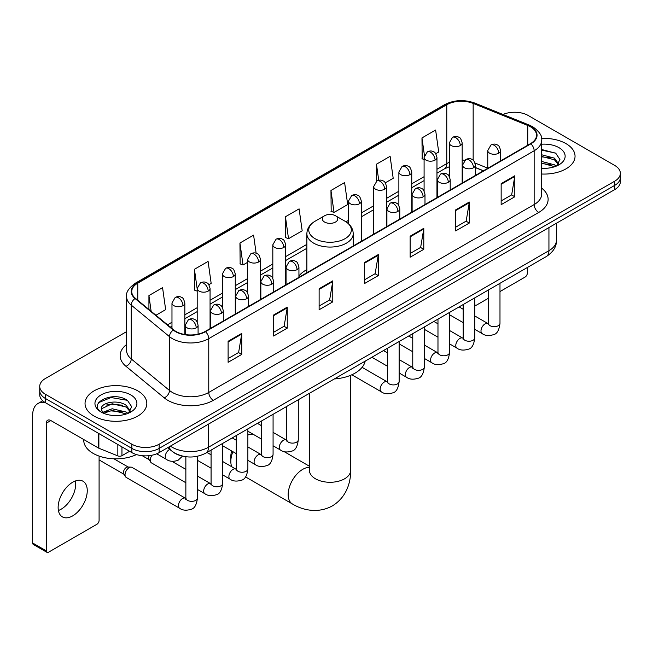 <?xml version="1.0" encoding="UTF-8"?>
<svg xmlns="http://www.w3.org/2000/svg" width="653" height="653" viewBox="0 0 653 653"><rect width="100%" height="100%" fill="white"/><g stroke="black" fill="none" stroke-linecap="round" stroke-linejoin="round"><path stroke-width="0.98" d="M306.877 269.607A34.111 19.696 0 0 0 298.935 275.982M483.351 170.849L475.417 167.641M180.897 455.688A19.304 11.15 180 0 1 173.102 452.039M126.584 331.634L45.392 378.511A19.304 11.15 0 0 0 39.735 386.396L39.735 394.804A19.304 11.15 0 0 0 45.392 402.681L131.857 452.602A19.304 11.15 0 0 0 159.161 452.602L614.693 189.607A19.304 11.15 0 0 0 620.35 181.722L620.35 177.518A19.304 11.15 0 0 1 614.693 185.395A19.304 11.15 0 0 0 620.35 177.518L620.35 173.314A19.304 11.15 0 0 0 614.693 165.429L528.228 115.508A19.304 11.15 0 0 0 502.998 114.479M39.735 386.396A19.304 11.15 0 0 0 45.392 394.273L131.857 444.195A19.304 11.15 0 0 0 159.161 444.195L159.161 448.399L614.693 185.395L159.161 448.399A19.304 11.15 0 0 1 131.857 448.399A19.304 11.15 0 0 0 159.161 448.399L159.161 452.602M45.392 394.273L45.392 398.477L131.857 448.399L45.392 398.477A19.304 11.15 0 0 1 39.735 390.6A19.304 11.15 0 0 0 45.392 398.477L45.392 402.681M566.004 143.627A30.895 17.835 0 0 0 541.557 138.46A30.895 17.835 0 0 1 566.004 143.627A30.895 17.835 0 0 1 575.048 156.238A30.895 17.835 0 0 0 566.004 143.627M137.775 390.861A30.895 17.835 0 0 0 104.105 386.992A30.895 17.835 0 0 0 85.037 403.472A30.895 17.835 0 0 0 94.089 416.083A30.895 17.835 0 0 0 127.751 419.944A30.895 17.835 0 0 0 146.819 403.472A30.895 17.835 0 0 0 137.775 390.861A30.895 17.835 0 0 0 104.105 386.992A30.895 17.835 0 0 0 85.037 403.472A30.895 17.835 0 0 0 94.089 416.083A30.895 17.835 0 0 0 127.751 419.944A30.895 17.835 0 0 0 146.819 403.472A30.895 17.835 0 0 0 137.775 390.861M530.505 126.804A20.594 11.893 180 0 1 536.537 135.212A20.594 11.893 180 0 1 530.505 143.619L205.124 331.479A20.594 11.893 180 0 1 173.69 329.896L135.457 298.364A20.594 11.893 180 0 1 131.735 291.548A20.594 11.893 180 0 1 137.767 283.141L446.774 104.733A20.594 11.893 180 0 1 473.156 103.403L527.755 125.474A20.594 11.893 180 0 1 530.505 126.804M530.873 126.6A21.108 12.187 0 0 0 528.048 125.229L473.449 103.158A21.108 12.187 0 0 0 446.415 104.521L137.399 282.929A21.108 12.187 0 0 0 135.04 298.535L173.274 330.059A21.108 12.187 0 0 0 205.491 331.691L530.873 143.831A21.108 12.187 0 0 0 530.873 126.6M228.109 341.282L228.109 362.301L241.757 354.416L241.757 333.397L228.109 341.282M228.109 358.57L238.623 352.498L241.7 334.099A5.151 2.971 -120 0 0 241.757 333.397M238.533 352.555L241.757 354.416M273.615 315.007L273.615 336.026L287.263 328.141L287.263 307.122L273.615 315.007M273.615 332.295L284.128 326.222L287.214 307.824A5.151 2.971 -120 0 0 287.263 307.122M284.039 326.28L287.263 328.141M319.121 288.732L319.121 309.751L332.777 301.874L332.777 280.847L319.121 288.732M319.121 306.02L329.634 299.956L332.72 281.549A5.151 2.971 -120 0 0 332.777 280.847M329.545 300.005L332.777 301.874M501.153 183.64L501.153 204.658L514.809 196.773L514.809 175.755L501.153 183.64M501.153 200.928L511.666 194.855L514.752 176.457A5.151 2.971 -120 0 0 514.809 175.755M511.577 194.912L514.809 196.773M455.647 209.915L455.647 230.933L469.295 223.048L469.295 202.03L455.647 209.915M455.647 227.203L466.16 221.13L469.246 202.732A5.151 2.971 -120 0 0 469.295 202.03M466.071 221.187L469.295 223.048M410.141 236.182L410.141 257.209L423.789 249.324L423.789 228.305L410.141 236.182M410.141 253.478L420.654 247.405L423.732 228.999A5.151 2.971 -120 0 0 423.789 228.305M420.556 247.454L423.789 249.324M364.627 262.457L364.627 283.475L378.283 275.599L378.283 254.58L364.627 262.457M364.627 279.753L375.149 273.68L378.226 255.274A5.151 2.971 -120 0 0 378.283 254.58M375.051 273.729L378.283 275.599M541.688 174.016A30.895 17.835 0 0 0 575.048 156.238A30.895 17.835 0 0 1 541.688 174.016M159.161 444.195L614.693 181.191A19.304 11.15 0 0 0 620.35 173.314M208.846 284.708L211.164 283.369L208.087 261.412L194.431 269.289L194.651 290.185M155.936 315.252L165.658 309.644L162.573 287.679L148.925 295.564L148.925 309.465M330.957 190.472L334.034 212.429L347.69 204.552L344.604 182.587L330.957 190.472L331.177 211.36M385.327 182.824L393.196 178.277L390.11 156.312L376.463 164.197L376.463 181.273M435.747 153.708L438.702 152.002L435.624 130.037L421.969 137.922L422.189 158.818M256.139 253.274L253.593 235.137L239.937 243.014L240.157 263.91M285.443 216.747L288.528 238.704L302.184 230.819L299.098 208.862L285.443 216.747L285.663 237.635M288.528 238.704L285.443 237.553M334.034 212.429L330.957 211.278M376.463 164.197L378.724 180.293M424.091 159.528L421.969 158.728M421.969 137.922L424.426 155.422M239.937 243.014L243.022 264.979L247.609 262.326M243.022 264.979L239.937 263.828M197.19 291.132L194.431 290.103M194.431 269.289L197.19 288.936M148.925 295.564L151.129 311.285M541.688 168.131L545.524 168.319M541.688 161.454L554.446 164.817L556.144 166.18M541.688 163.119L554.748 166.695M541.688 154.777L554.446 158.14L558.617 163.911M541.688 156.451L554.446 159.805L558.291 164.344M541.688 168.262A20.978 12.113 0 0 0 558.992 164.801A20.978 12.113 0 0 0 558.992 147.668A20.978 12.113 0 0 0 541.688 144.207M556.642 165.968L559.931 159.52L555.768 153.251L541.688 149.504M541.688 150.149L555.483 153.063M541.688 156.826L550.838 157.969M541.688 163.503L550.838 164.646M474.772 304.665A3.216 1.861 120 0 0 475.196 305.106A3.216 1.861 120 0 0 476.804 304.943L488.395 298.258M499.986 291.565L525.045 277.092A3.216 1.861 120 0 0 527.322 273.158L527.322 267.526M232.884 451.672A20.594 11.893 120 0 0 230.836 461.459L230.836 456.202A14.162 8.171 -60 0 1 231.709 450.994M230.836 461.459A20.594 11.893 120 0 0 231.725 466.74M324.582 222.053A7.722 4.457 0 0 0 335.503 222.053A7.722 4.457 0 0 0 335.503 215.743L345.094 221.277A21.288 12.285 0 0 1 345.094 238.655A21.288 12.285 0 0 1 314.991 238.655A21.288 12.285 0 0 1 314.991 221.277C309.751 224.395 307.049 228.526 306.877 233.684A23.165 13.378 0 0 0 313.66 243.145A23.165 13.378 0 0 0 338.907 246.042A23.165 13.378 0 0 0 353.216 233.684C353.044 228.526 350.334 224.395 345.094 221.277L335.503 215.743A7.722 4.457 0 0 0 324.582 215.743A7.722 4.457 0 0 0 324.582 222.053M334.295 378.96A35.401 20.439 0 0 0 365.182 361.133M253.34 434.376A20.594 11.893 120 0 0 247.871 435.053M185.86 482.747L151.439 462.879A5.795 3.347 -60 0 1 150.721 462.161A5.795 3.347 -60 0 1 150.239 460.226A5.795 3.347 -60 0 1 152.092 455.198M150.721 462.161L148.99 459.385A4.179 2.416 -60 0 1 148.647 457.99A4.179 2.416 -60 0 1 149.211 455.663M125.033 474.78A5.795 3.347 -60 0 1 129.123 467.687A5.795 3.347 -60 0 1 131.041 467.132A5.795 3.347 -60 0 1 132.02 467.401L185.452 498.247A5.795 3.347 -60 0 0 182.807 498.394A5.795 3.347 -60 0 0 182.554 498.533A5.795 3.347 -60 0 0 178.767 503.634A5.795 3.347 -60 0 0 179.657 508.279L126.233 477.433A5.795 3.347 -60 0 1 125.507 476.714A5.795 3.347 -60 0 1 125.033 474.78M125.507 476.714L123.784 473.947A4.179 2.416 -60 0 1 123.441 472.543A4.179 2.416 -60 0 1 126.396 467.426A4.179 2.416 -60 0 1 127.776 467.017L131.041 467.132M75.446 480.959A20.594 11.893 -60 0 1 61.145 509.201A20.594 11.893 -60 0 1 58.395 510.491M72.695 515.87A20.594 11.893 120 0 0 86.147 497.725A20.594 11.893 120 0 0 82.996 481.22A20.594 11.893 120 0 0 72.695 482.24A20.594 11.893 120 0 0 59.243 500.386A20.594 11.893 120 0 0 62.402 516.89A20.594 11.893 120 0 0 72.695 515.87M121.956 446.889L121.956 455.688L129.58 451.288M45.171 402.558A25.745 14.864 -120 0 0 37.98 403.513A25.745 14.864 -120 0 0 32.65 415.292L32.65 542.986L46.306 550.871L46.306 423.177A6.432 3.714 60 0 1 47.636 420.23A6.432 3.714 60 0 1 50.852 420.548L98.44 448.023L98.44 433.306M46.306 550.871A3.216 1.861 120 0 0 46.967 552.34L33.319 544.463A3.216 1.861 -60 0 1 32.65 542.986M46.967 552.34A3.216 1.861 120 0 0 48.575 552.185L96.815 524.335A3.216 1.861 120 0 0 99.093 520.392L99.093 456.088M121.956 455.688A3.216 1.861 180 0 1 117.834 455.9L98.864 448.227A3.216 1.861 180 0 1 98.44 448.023M83.747 439.542L83.747 440.253A32.177 18.578 0 0 0 93.175 453.394A32.177 18.578 0 0 0 136.453 454.561M112.438 415.414L117.295 415.561M102.799 412.337L112.161 408.762L126.217 412.051L127.915 413.414M103.664 413.235L112.161 410.435L126.519 413.929M102.945 412.982L101.444 409.464A14.546 8.399 0 0 0 103.786 413.349M130.388 411.145L126.217 405.374C117.483 398.861 99.517 402.885 101.444 409.464L101.386 408.819M101.476 409.668L101.876 408.582L112.161 403.758L126.217 407.048L130.061 411.578M128.412 413.21L131.702 406.754L127.539 400.485C112.822 389.906 86.661 403.848 101.77 412.402L102.513 412.859M130.763 394.902A20.978 12.113 0 0 0 101.093 394.902A20.978 12.113 0 0 0 101.093 412.035A20.978 12.113 0 0 0 130.763 412.035A20.978 12.113 0 0 0 130.763 394.902M98.701 402.591L111.018 397.538L127.253 400.297M106.398 405.048L111.018 404.207L122.609 405.203M106.398 411.725L111.018 410.884L122.609 411.88M170.4 446.113A25.745 14.864 0 0 0 172.131 447.215A25.745 14.864 0 0 0 208.536 447.215L548.936 250.687A25.745 14.864 0 0 0 556.478 240.182C556.666 246.565 553.262 252.034 546.267 256.58L205.875 453.109A12.872 7.428 60 0 0 208.536 447.215L208.536 424.099M548.936 227.571L548.936 250.687A12.872 7.428 60 0 1 546.267 256.58M169.356 446.717A12.872 8.611 129.5 0 0 171.6 450.905L167.69 447.68M614.693 189.607L614.693 181.191M131.857 452.602L131.857 444.195M541.688 188.178A32.177 18.578 180 0 1 538.701 212.462L213.319 400.322A6.432 3.714 60 0 1 208.764 392.437L534.146 204.577A25.745 14.864 0 0 0 541.688 194.072L541.688 140.256A25.745 14.864 180 0 1 534.146 150.77A6.432 3.714 -120 0 0 530.873 143.831M213.319 400.322A32.177 18.578 180 0 1 167.805 400.322A32.177 18.578 180 0 1 164.205 397.84L125.972 366.309A32.177 18.578 180 0 1 126.584 344.506M172.359 392.437A25.745 14.864 0 0 0 208.764 392.437L208.764 338.629A25.745 14.864 180 0 1 169.478 336.638L131.245 305.114A25.745 14.864 180 0 1 126.584 296.593L126.584 350.4A25.745 14.864 0 0 0 131.245 358.93L169.478 390.453A25.745 14.864 0 0 0 172.359 392.437M541.688 140.256C542.545 136.24 539.59 131.751 532.815 126.804L529.428 125.164A6.432 3.012 112 0 0 528.048 125.229M529.428 125.164L474.829 103.084C464.169 99.313 454.047 99.86 444.473 104.733A6.432 3.714 60 0 1 446.415 104.521M137.399 282.929A6.432 3.714 -120 0 0 135.457 283.133C128.78 287.94 125.817 292.422 126.584 296.593M135.04 298.535A6.432 4.302 129.5 0 0 131.245 305.114L131.245 358.93A6.432 4.302 -50.5 0 1 125.972 366.309M474.829 103.084A6.432 3.012 112 0 0 473.449 103.158M173.274 330.059A6.432 4.302 129.5 0 0 169.478 336.638L169.478 390.453A6.432 4.302 -50.5 0 1 164.205 397.84M205.491 331.691A6.432 3.714 60 0 1 208.764 338.629L534.146 150.77L534.146 204.577A6.432 3.714 60 0 0 538.701 212.462M137.767 283.141L137.767 300.274M527.755 125.474L527.755 145.211M473.156 103.403L473.156 160.214M487.758 168.156L475.066 163.03M464.74 160.271A20.594 11.893 0 0 0 462.169 160.116M449.297 162.352A20.594 11.893 0 0 0 446.774 163.585L436.963 169.258M446.774 104.733L446.774 163.585A11.583 6.685 60 0 1 444.375 168.89L436.963 173.176M424.091 176.685L411.749 183.811M398.877 191.239L386.535 198.365M373.663 205.801L361.329 212.919M348.457 220.355L345.951 221.8M306.877 244.361L285.696 256.588M272.823 264.024L260.482 271.142M247.609 278.578L235.268 285.704M222.395 293.132L210.062 300.258M197.19 307.685L184.848 314.811M171.976 322.239L167.527 324.81M475.457 167.519A11.583 5.428 -68 0 1 475.417 167.503L483.489 170.768M364.627 263.126L378.226 255.274M410.141 236.851L423.732 228.999M455.647 210.576L469.246 202.732M501.153 184.301L514.752 176.457M319.121 289.401L332.72 281.549M273.615 315.677L287.214 307.824M228.109 341.943L241.7 334.099M350.637 375.295L350.637 470.389A20.594 11.893 180 0 1 344.604 478.796A20.594 11.893 180 0 1 315.481 478.796A20.594 11.893 180 0 1 309.449 470.389L309.179 472.821M350.637 470.389C350.914 482.298 346.392 497.415 332.344 505.904C317.97 513.821 302.617 510.189 292.438 503.994A20.594 11.893 -60 0 1 289.287 487.489A20.594 11.893 -60 0 1 302.739 469.344A20.594 11.893 -60 0 1 309.449 467.36M498.745 153.186A6.432 3.714 0 0 0 500.622 150.557C499.602 146.835 498.59 145.015 497.57 145.08C495.709 143.774 493.505 143.742 490.974 144.982A6.432 3.714 60 0 1 494.19 145.301A6.432 3.714 -120 0 1 498.745 153.186A6.432 3.714 0 0 1 489.636 153.186A6.432 3.714 0 0 1 487.758 150.557L490.974 144.982M474.772 329.324L482.192 333.61A5.795 3.347 -60 0 1 481.302 328.965A5.795 3.347 -60 0 1 485.089 323.864A5.795 3.347 -60 0 1 485.342 323.725A5.795 3.347 -60 0 1 487.987 323.578L474.772 315.946M488.73 324.157L488.215 324.59L488.395 323.341A5.795 3.347 -0 0 0 490.093 325.7A5.795 3.347 -0 0 0 498.019 325.847A5.795 3.347 -0 0 0 499.986 323.341C499.186 330.067 497.104 333.822 493.733 334.605C488.893 336.083 485.048 335.748 482.192 333.61M473.531 167.739A6.432 3.714 0 0 0 475.417 165.111C474.396 161.397 473.376 159.569 472.364 159.642C470.495 158.328 468.299 158.295 465.76 159.544A6.432 3.714 60 0 1 468.976 159.863A6.432 3.714 -120 0 1 473.531 167.739A6.432 3.714 0 0 1 464.43 167.739A6.432 3.714 0 0 1 462.544 165.111L465.76 159.544M449.558 343.878L456.978 348.163A5.795 3.347 -60 0 1 456.096 343.519A5.795 3.347 -60 0 1 459.875 338.417A5.795 3.347 -60 0 1 460.136 338.278A5.795 3.347 -60 0 1 462.773 338.132L449.558 330.5M463.516 338.719L463.001 339.144L463.189 337.895A5.795 3.347 -0 0 0 464.887 340.254A5.795 3.347 -0 0 0 472.813 340.401A5.795 3.347 -0 0 0 474.772 337.895C473.98 344.621 471.89 348.376 468.519 349.167C463.679 350.637 459.834 350.302 456.978 348.163M448.317 182.301A6.432 3.714 0 0 0 450.203 179.673C449.182 175.951 448.162 174.122 447.15 174.196C445.289 172.882 443.085 172.849 440.546 174.098A6.432 3.714 60 0 1 443.771 174.416A6.432 3.714 -120 0 1 448.317 182.301A6.432 3.714 0 0 1 439.216 182.301A6.432 3.714 0 0 1 437.33 179.673L440.546 174.098M424.352 358.432L431.772 362.717A5.795 3.347 -60 0 1 430.882 358.081A5.795 3.347 -60 0 1 434.669 352.971A5.795 3.347 -60 0 1 434.922 352.832A5.795 3.347 -60 0 1 437.559 352.685L424.352 345.062M438.31 353.273L437.788 353.697L437.975 352.449A5.795 3.347 -0 0 0 439.673 354.816A5.795 3.347 -0 0 0 447.599 354.954A5.795 3.347 -0 0 0 449.558 352.449C448.766 359.174 446.685 362.929 443.314 363.721C438.473 365.19 434.62 364.856 431.772 362.717M423.103 196.855A6.432 3.714 0 0 0 424.989 194.227C423.968 190.505 422.956 188.676 421.936 188.75C420.075 187.435 417.871 187.403 415.341 188.652A6.432 3.714 60 0 1 418.557 188.97A6.432 3.714 -120 0 1 423.103 196.855A6.432 3.714 0 0 1 414.002 196.855A6.432 3.714 0 0 1 412.116 194.227L415.341 188.652M399.138 372.994L406.558 377.279A5.795 3.347 -60 0 1 405.668 372.634A5.795 3.347 -60 0 1 409.455 367.533A5.795 3.347 -60 0 1 409.709 367.394A5.795 3.347 -60 0 1 412.353 367.239L399.138 359.615M413.096 367.827L412.582 368.251L412.761 367.002A5.795 3.347 -0 0 0 414.459 369.369A5.795 3.347 -0 0 0 422.385 369.516A5.795 3.347 -0 0 0 424.352 367.002C423.552 373.728 421.471 377.491 418.1 378.275C413.259 379.744 409.415 379.417 406.558 377.279M397.897 211.409A6.432 3.714 0 0 0 399.783 208.78C398.763 205.058 397.742 203.238 396.73 203.303C394.861 201.989 392.665 201.957 390.127 203.205A6.432 3.714 60 0 1 393.343 203.524A6.432 3.714 -120 0 1 397.897 211.409A6.432 3.714 0 0 1 388.796 211.409A6.432 3.714 0 0 1 386.911 208.78L390.127 203.205M351.82 374.781L381.344 391.833A5.795 3.347 -60 0 1 380.462 387.188A5.795 3.347 -60 0 1 384.242 382.087A5.795 3.347 -60 0 1 384.503 381.948A5.795 3.347 -60 0 1 387.139 381.801L362.097 367.345M387.882 382.38L387.368 382.813L387.556 381.556A5.795 3.347 -0 0 0 389.253 383.923A5.795 3.347 -0 0 0 397.179 384.07A5.795 3.347 -0 0 0 399.138 381.556C398.346 388.29 396.257 392.045 392.886 392.828C388.045 394.306 384.201 393.971 381.344 391.833M297.05 269.632A6.432 3.714 0 0 0 298.935 267.004C297.915 263.281 296.895 261.461 295.882 261.526C294.013 260.212 291.818 260.18 289.279 261.429A6.432 3.714 60 0 1 292.503 261.747A6.432 3.714 -120 0 1 297.05 269.632A6.432 3.714 0 0 1 287.949 269.632A6.432 3.714 0 0 1 286.063 267.004L289.279 261.429M273.076 445.77L280.504 450.056A5.795 3.347 -60 0 1 279.615 445.411A5.795 3.347 -60 0 1 283.402 440.31A5.795 3.347 -60 0 1 283.655 440.171A5.795 3.347 -60 0 1 286.292 440.024L273.076 432.392M287.042 440.604L286.52 441.036L286.708 439.779A5.795 3.347 -0 0 0 288.406 442.146A5.795 3.347 -0 0 0 296.331 442.293A5.795 3.347 -0 0 0 298.29 439.779C297.499 446.505 295.417 450.268 292.046 451.052C287.206 452.529 283.353 452.194 280.504 450.056M271.836 284.186A6.432 3.714 0 0 0 273.721 281.557C272.701 277.835 271.689 276.015 270.669 276.08C268.807 274.774 266.604 274.742 264.073 275.982A6.432 3.714 60 0 1 267.289 276.309A6.432 3.714 -120 0 1 271.836 284.186A6.432 3.714 0 0 1 262.735 284.186A6.432 3.714 0 0 1 260.849 281.557L264.073 275.982M247.871 460.324L255.29 464.61A5.795 3.347 -60 0 1 254.401 459.965A5.795 3.347 -60 0 1 258.188 454.863A5.795 3.347 -60 0 1 258.441 454.725A5.795 3.347 -60 0 1 261.086 454.578L247.871 446.946M261.829 455.157L261.314 455.59L261.494 454.341A5.795 3.347 -0 0 0 263.192 456.7A5.795 3.347 -0 0 0 271.117 456.847A5.795 3.347 -0 0 0 273.076 454.341C272.285 461.067 270.203 464.822 266.832 465.605C261.992 467.083 258.147 466.748 255.29 464.61M246.63 298.739A6.432 3.714 0 0 0 248.515 296.119C247.495 292.397 246.475 290.569 245.455 290.642C243.593 289.328 241.398 289.295 238.859 290.544A6.432 3.714 60 0 1 242.075 290.863A6.432 3.714 -120 0 1 246.63 298.739A6.432 3.714 0 0 1 237.529 298.739A6.432 3.714 0 0 1 235.643 296.119L238.859 290.544M222.657 474.878L230.076 479.163A5.795 3.347 -60 0 1 229.195 474.527A5.795 3.347 -60 0 1 232.974 469.417A5.795 3.347 -60 0 1 233.235 469.278A5.795 3.347 -60 0 1 235.872 469.132L222.657 461.5M236.615 469.719L236.1 470.144L236.288 468.895A5.795 3.347 -0 0 0 237.978 471.262A5.795 3.347 -0 0 0 245.903 471.401A5.795 3.347 -0 0 0 247.871 468.895C247.079 475.621 244.989 479.375 241.618 480.167C236.778 481.636 232.933 481.302 230.076 479.163M221.416 313.301A6.432 3.714 0 0 0 223.302 310.673C222.281 306.951 221.261 305.122 220.249 305.196C218.38 303.882 216.184 303.849 213.645 305.098A6.432 3.714 60 0 1 216.869 305.416A6.432 3.714 -120 0 1 221.416 313.301A6.432 3.714 0 0 1 212.315 313.301A6.432 3.714 0 0 1 210.429 310.673L213.645 305.098M197.443 489.44L204.871 493.717A5.795 3.347 -60 0 1 203.981 489.081A5.795 3.347 -60 0 1 207.76 483.971A5.795 3.347 -60 0 1 208.021 483.832A5.795 3.347 -60 0 1 210.658 483.685L197.443 476.061M211.409 484.273L210.886 484.697L211.074 483.449A5.795 3.347 -0 0 0 212.772 485.816A5.795 3.347 -0 0 0 220.698 485.954A5.795 3.347 -0 0 0 222.657 483.449C221.865 490.174 219.783 493.929 216.412 494.721C211.572 496.19 207.719 495.856 204.871 493.717M196.202 327.855A6.432 3.714 0 0 0 198.088 325.227C197.067 321.505 196.055 319.684 195.035 319.75C193.174 318.435 190.97 318.403 188.439 319.652A6.432 3.714 60 0 1 191.656 319.97A6.432 3.714 -120 0 1 196.202 327.855A6.432 3.714 0 0 1 187.101 327.855A6.432 3.714 0 0 1 185.215 325.227L188.439 319.652M186.195 498.827L185.672 499.259L185.86 498.002A5.795 3.347 -0 0 0 187.558 500.369A5.795 3.347 -0 0 0 195.484 500.516A5.795 3.347 -0 0 0 197.443 498.002C196.651 504.728 194.57 508.491 191.198 509.275C186.358 510.744 182.513 510.417 179.657 508.279M460.283 145.537A6.432 3.714 0 0 0 462.169 142.917C461.149 139.195 460.136 137.367 459.116 137.44C457.255 136.126 455.051 136.093 452.521 137.342A6.432 3.714 60 0 1 455.737 137.661A6.432 3.714 -120 0 1 460.283 145.537A6.432 3.714 0 0 1 451.182 145.537A6.432 3.714 0 0 1 449.297 142.917L452.521 137.342M435.078 160.099A6.432 3.714 0 0 0 436.963 157.471C435.943 153.749 434.922 151.92 433.91 151.994C432.041 150.68 429.845 150.647 427.307 151.896A6.432 3.714 60 0 1 430.523 152.214A6.432 3.714 -120 0 1 435.078 160.099A6.432 3.714 0 0 1 425.976 160.099A6.432 3.714 0 0 1 424.091 157.471L427.307 151.896M409.864 174.653A6.432 3.714 0 0 0 411.749 172.025C410.729 168.303 409.709 166.482 408.696 166.548C406.827 165.233 404.631 165.201 402.093 166.45A6.432 3.714 60 0 1 405.317 166.768A6.432 3.714 -120 0 1 409.864 174.653A6.432 3.714 0 0 1 400.762 174.653A6.432 3.714 0 0 1 398.877 172.025L402.093 166.45M384.65 189.207A6.432 3.714 0 0 0 386.535 186.578C385.515 182.856 384.503 181.036 383.482 181.101C381.621 179.795 379.417 179.763 376.887 181.003A6.432 3.714 60 0 1 380.103 181.322A6.432 3.714 -120 0 1 384.65 189.207A6.432 3.714 0 0 1 375.548 189.207A6.432 3.714 0 0 1 373.663 186.578L376.887 181.003M359.444 203.76A6.432 3.714 0 0 0 361.329 201.132C360.309 197.418 359.289 195.59 358.268 195.663C356.407 194.349 354.212 194.316 351.673 195.565A6.432 3.714 60 0 1 354.889 195.884A6.432 3.714 -120 0 1 359.444 203.76A6.432 3.714 0 0 1 350.343 203.76A6.432 3.714 0 0 1 348.457 201.132L351.673 195.565M283.81 247.43A6.432 3.714 0 0 0 285.696 244.802C284.675 241.079 283.655 239.259 282.635 239.325C280.774 238.01 278.578 237.978 276.039 239.227A6.432 3.714 60 0 1 279.255 239.545A6.432 3.714 -120 0 1 283.81 247.43A6.432 3.714 0 0 1 274.709 247.43A6.432 3.714 0 0 1 272.823 244.802L276.039 239.227M258.596 261.984A6.432 3.714 0 0 0 260.482 259.355C259.461 255.641 258.441 253.813 257.429 253.886C255.56 252.572 253.364 252.54 250.825 253.788A6.432 3.714 60 0 1 254.041 254.107A6.432 3.714 -120 0 1 258.596 261.984A6.432 3.714 0 0 1 249.495 261.984A6.432 3.714 0 0 1 247.609 259.355L250.825 253.788M233.382 276.546A6.432 3.714 0 0 0 235.268 273.917C234.247 270.195 233.235 268.367 232.215 268.44C230.354 267.126 228.15 267.093 225.62 268.342A6.432 3.714 60 0 1 228.836 268.661A6.432 3.714 -120 0 1 233.382 276.546A6.432 3.714 0 0 1 224.281 276.546A6.432 3.714 0 0 1 222.395 273.917L225.62 268.342M208.176 291.099A6.432 3.714 0 0 0 210.062 288.471C209.042 284.749 208.021 282.92 207.001 282.994C205.14 281.68 202.944 281.647 200.406 282.896A6.432 3.714 60 0 1 203.622 283.214A6.432 3.714 -120 0 1 208.176 291.099A6.432 3.714 0 0 1 199.075 291.099A6.432 3.714 0 0 1 197.19 288.471L200.406 282.896M182.962 305.653A6.432 3.714 0 0 0 184.848 303.025C183.828 299.303 182.807 297.482 181.795 297.548C179.926 296.233 177.73 296.201 175.192 297.45A6.432 3.714 60 0 1 178.408 297.768A6.432 3.714 -120 0 1 182.962 305.653A6.432 3.714 0 0 1 173.861 305.653A6.432 3.714 0 0 1 171.976 303.025L175.192 297.45M182.489 456.112L177.959 460.381C173.11 461.851 169.266 461.516 166.417 459.377A5.795 3.347 -60 0 1 165.217 456.733A5.795 3.347 -60 0 1 169.568 449.493A5.795 3.347 -60 0 1 169.78 449.395M46.306 423.177L50.852 420.548M98.864 433.559L98.864 448.227M117.834 455.9L117.834 444.505M205.875 453.109C195.516 458.316 185.158 458.316 174.8 453.109L171.6 450.905M556.478 240.182L556.478 223.212M444.473 104.733L135.457 283.133M449.297 166.768L444.375 168.89M424.091 180.603L411.749 187.729M398.877 195.157L386.535 202.283M373.663 209.719L361.329 216.837M306.877 248.279L285.696 260.506M272.823 267.942L260.482 275.06M247.609 282.496L235.268 289.622M222.395 297.05L210.062 304.176M197.19 311.603L184.848 318.729M171.976 326.157L170.327 327.112M475.196 305.106L474.772 304.861M292.438 503.994L245.512 476.894M353.216 245.985L353.216 233.684M306.877 272.734L306.877 233.684M324.582 215.743L314.991 221.277M309.449 466.25L284.022 451.566M309.449 393.31L309.449 470.389M499.986 283.304L499.986 323.341M500.622 160.875L500.622 150.557M463.189 322.639L449.558 314.77M488.395 289.997L488.395 323.341M487.758 168.303L487.758 150.557M463.189 309.261L459.108 306.902M474.772 297.858L474.772 337.895M475.417 175.428L475.417 165.111M437.975 337.193L424.352 329.324M463.189 304.551L463.189 337.895M462.544 182.856L462.544 165.111M437.975 323.815L433.894 321.464M449.558 312.42L449.558 352.449M450.203 189.982L450.203 179.673M412.761 351.747L399.138 343.878M437.975 319.105L437.975 352.449M437.33 197.418L437.33 179.673M412.761 338.368L408.688 336.017M424.352 326.973L424.352 367.002M424.989 204.544L424.989 194.227M387.556 366.3L371.892 357.256M412.761 333.659L412.761 367.002M412.116 211.972L412.116 194.227M387.556 352.922L383.474 350.571M399.138 341.527L399.138 381.556M399.783 219.098L399.783 208.78M387.556 348.22L387.556 381.556M386.911 226.526L386.911 208.78M298.29 399.75L298.29 439.779M298.935 277.321L298.935 267.004M261.494 439.077L247.871 431.217M286.708 406.435L286.708 439.779M286.063 284.749L286.063 267.004M261.494 425.707L257.421 423.348M273.076 414.304L273.076 454.341M273.721 291.875L273.721 281.557M236.288 453.639L222.657 445.77M261.494 420.997L261.494 454.341M260.849 299.303L260.849 281.557M236.288 440.261L232.207 437.902M247.871 428.866L247.871 468.895M248.515 306.428L248.515 296.119M211.074 468.193L197.443 460.324M236.288 435.551L236.288 468.895M235.643 313.864L235.643 296.119M211.074 454.815L206.993 452.464M222.657 443.42L222.657 483.449M223.302 320.982L223.302 310.673M142.24 455.704L149.202 459.72M211.074 450.105L211.074 483.449M210.429 328.418L210.429 310.673M185.86 469.368L171.886 461.304M197.443 456.276L197.443 498.002M198.088 334.14L198.088 325.227M99.093 459.908L123.988 474.282M185.86 456.725L185.86 498.002M185.215 334.556L185.215 325.227M113.908 458.798L128.176 467.034M462.169 183.077L462.169 142.917M449.297 176.383L449.297 142.917M436.963 197.63L436.963 157.471M424.091 190.937L424.091 157.471M411.749 212.184L411.749 172.025M398.877 205.491L398.877 172.025M386.535 226.738L386.535 186.578M373.663 234.174L373.663 186.578M361.329 241.3L361.329 201.132M348.457 223.701L348.457 201.132M285.696 284.961L285.696 244.802M272.823 278.276L272.823 244.802M260.482 299.523L260.482 259.355M247.609 292.83L247.609 259.355M235.268 314.077L235.268 273.917M222.395 307.383L222.395 273.917M210.062 328.63L210.062 288.471M197.19 321.937L197.19 288.471M184.848 334.499L184.848 303.025M166.417 459.377L156.728 453.794M171.976 328.475L171.976 303.025M37.98 403.513L42.731 400.762"/></g></svg>
